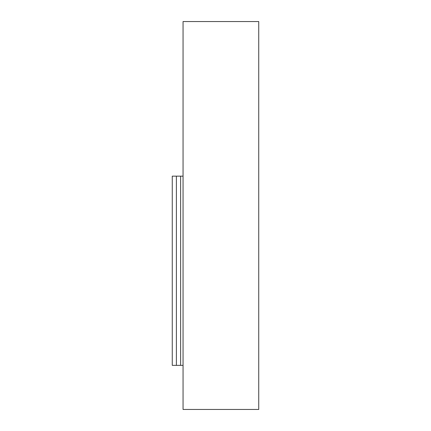 <?xml version="1.0" encoding="UTF-8"?>
<svg xmlns="http://www.w3.org/2000/svg" width="431" height="431" viewBox="0 0 431 431"><rect width="100%" height="100%" fill="white"/><g stroke="black" fill="none" stroke-linecap="round" stroke-linejoin="round"><path stroke-width="0.65" d="M183.051 21.55L258.735 21.55L258.735 409.45L183.051 409.45L183.051 21.55M183.051 365.364L172.265 365.364L172.265 176.144L176.392 176.144L176.392 365.364M180.616 365.364L180.616 176.144L183.051 176.144M180.616 176.144L176.392 176.144"/></g></svg>
